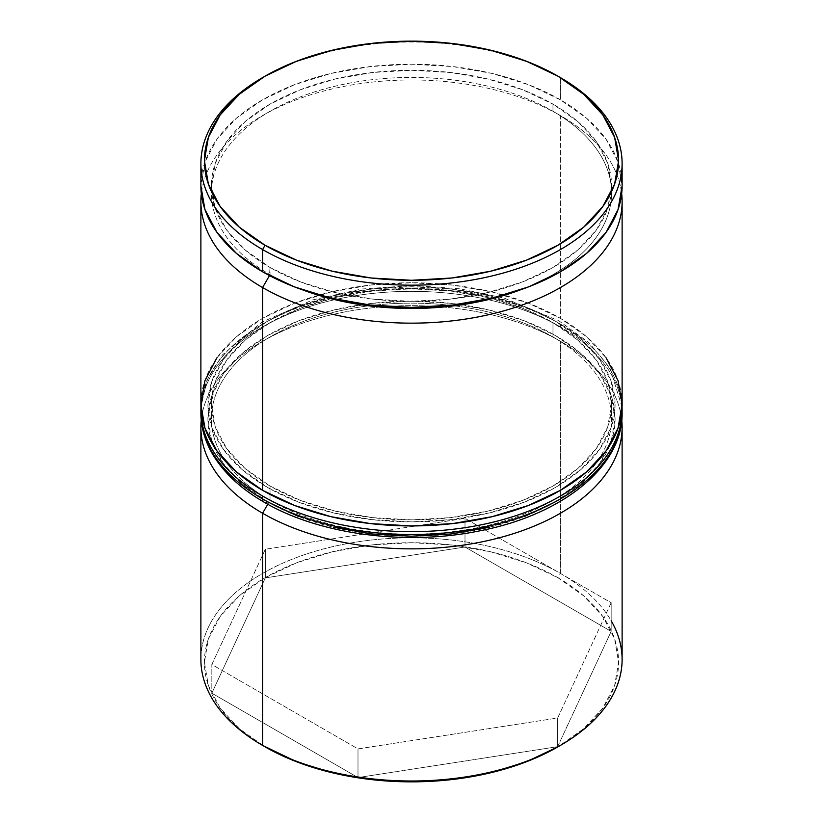 <?xml version="1.0" encoding="UTF-8"?>
<svg xmlns="http://www.w3.org/2000/svg" width="823" height="823" viewBox="0 0 823 823"><rect width="100%" height="100%" fill="white"/><g stroke="black" fill="none" stroke-linecap="round" stroke-linejoin="round"><path stroke-width="0.62" stroke-dasharray="4.12 3.09" d="M560.422 115.58L552.974 111.28A200.082 115.518 180 0 1 552.984 111.28A200.082 115.518 180 0 1 520.074 289.984A200.082 115.518 0 0 0 611.582 192.963A200.082 115.518 0 0 0 552.974 111.28L552.974 104.12A200.082 115.518 180 0 1 611.582 185.792A200.082 115.518 180 0 1 488.07 292.515A200.082 115.518 180 0 1 270.026 267.475L269.481 275.592L270.026 274.645A200.082 115.518 0 0 0 302.926 289.984A200.082 115.518 180 0 1 270.026 274.645L270.026 267.475L300.344 281.847L334.93 292.515L372.469 299.088L411.5 301.311L450.531 299.088L488.07 292.515L522.656 281.847L552.974 267.475L577.859 249.976L596.346 230.008L607.734 208.332L611.582 185.792L607.734 163.263L596.346 141.587L577.859 121.619L552.974 104.12L522.656 89.748L488.07 79.07L450.531 72.496L411.5 70.284L372.469 72.496L334.93 79.07L300.344 89.748L270.026 104.12L245.141 121.619L226.654 141.587L215.266 163.263L211.418 185.792L215.266 208.332L226.654 230.008L245.141 249.976L270.026 267.475A200.082 115.518 180 0 1 211.418 185.792A200.082 115.518 180 0 1 334.93 79.07A200.082 115.518 180 0 1 552.974 104.12L552.974 111.28A200.082 115.518 0 0 0 334.93 86.24A200.082 115.518 0 0 0 211.418 192.963A200.082 115.518 0 0 0 270.026 274.645A200.082 115.518 180 0 1 270.016 111.28A200.082 115.518 180 0 1 552.974 111.28L560.422 115.58A210.616 121.598 180 0 1 621.674 193.683A210.616 121.598 0 0 0 560.422 115.58L560.422 318.357L560.422 115.58A210.616 121.598 0 0 0 262.578 115.58A210.616 121.598 0 0 0 201.326 193.683A210.616 121.598 180 0 1 337.245 87.773A210.616 121.598 180 0 1 560.422 115.58L552.984 111.28M621.756 420.214A210.616 121.598 0 0 0 560.422 341.288L552.974 336.988A200.082 115.518 180 0 1 552.984 336.988A200.082 115.518 180 0 1 552.974 500.343A200.082 115.518 180 0 1 270.026 500.343L267.773 504.242L270.026 500.343A200.082 115.518 0 0 0 488.07 525.383A200.082 115.518 0 0 0 611.582 418.66A200.082 115.518 0 0 0 552.974 336.988L552.974 322.657A200.082 115.518 180 0 1 611.582 404.34A200.082 115.518 180 0 1 488.07 511.062A200.082 115.518 180 0 1 270.026 486.012L270.026 500.343L270.026 486.012L300.344 500.384L334.93 511.062L372.469 517.626L411.5 519.848L450.531 517.626L488.07 511.062L522.656 500.384L552.974 486.012L577.859 468.513L596.346 448.545L607.734 426.87L611.582 404.34L607.734 381.8L596.346 360.124L577.859 340.156L552.974 322.657L522.656 308.286L488.07 297.617L450.531 291.044L411.5 288.822L372.469 291.044L334.93 297.617L300.344 308.286L270.026 322.657L245.141 340.156L226.654 360.124L215.266 381.8L211.418 404.34L215.266 426.87L226.654 448.545L245.141 468.513L270.026 486.012A200.082 115.518 180 0 1 211.418 404.34A200.082 115.518 180 0 1 334.93 297.617A200.082 115.518 180 0 1 552.974 322.657L552.974 336.988A200.082 115.518 0 0 0 334.93 311.938A200.082 115.518 0 0 0 211.418 418.66A200.082 115.518 0 0 0 270.026 500.343A200.082 115.518 180 0 1 270.016 336.988A200.082 115.518 180 0 1 552.974 336.988L560.422 341.278A210.616 121.598 0 0 0 560.422 341.278A210.616 121.598 180 0 1 622.116 427.26M622.116 659.418A210.616 121.598 0 0 0 560.422 573.436L557.943 577.736A207.098 119.572 0 0 0 265.057 577.736A207.098 119.572 0 0 0 265.057 746.831L239.298 728.715L220.163 708.037L208.373 685.61L204.402 662.278L208.373 638.957L220.163 616.52L239.298 595.852L265.057 577.736L296.445 562.86L332.245 551.811L371.101 545.011L411.5 542.717L451.899 545.011L490.755 551.811L526.555 562.86L557.943 577.736L583.702 595.852L602.837 616.52L614.627 638.957L618.598 662.278L614.627 685.61L602.837 708.037L583.702 728.715L557.943 746.831A207.098 119.572 0 0 0 557.943 577.736L560.422 573.436A210.616 121.598 180 0 1 611.17 620.737M265.057 746.831L262.578 745.391A210.616 121.598 180 0 1 262.578 573.436A210.616 121.598 180 0 1 560.422 573.436L560.422 341.278L560.422 573.436A210.616 121.598 0 0 0 330.897 547.079A210.616 121.598 0 0 0 200.884 659.418M622.116 404.34A210.616 121.598 0 0 0 560.422 318.357A210.616 121.598 0 0 0 330.897 292A210.616 121.598 0 0 0 200.884 404.34M621.231 174.692A210.616 121.598 0 0 0 560.422 99.82L560.422 77.609L560.422 99.82A210.616 121.598 0 0 0 330.897 73.453A210.616 121.598 0 0 0 200.884 185.792L204.937 162.08L216.922 139.262L236.386 118.245L262.578 99.82L294.49 84.697L330.897 73.453L370.412 66.54L411.5 64.204L452.588 66.54L492.103 73.453L528.51 84.697L560.422 99.82L586.614 118.245L606.078 139.262L618.063 162.08L622.116 185.792M557.665 746.667L611.17 631.395L465.005 547.007L265.335 577.89L211.83 693.172L357.995 777.56L557.665 746.667L611.17 631.395L611.17 602.734L557.665 718.006L557.665 746.667L557.665 718.006L357.995 748.899L211.83 664.511L265.335 549.229L465.005 518.346L611.17 602.734L611.17 631.395L465.005 547.007L465.005 518.346L465.005 547.007L265.335 577.89L265.335 549.229L265.335 577.89L211.83 693.172L211.83 664.511L211.83 693.172L357.995 777.56L357.995 748.899L357.995 777.56L557.665 746.667M263.823 76.889A210.616 121.598 180 0 1 560.422 77.609A210.616 121.598 0 0 0 262.578 77.609M216.922 357.799L236.386 336.782L262.578 318.357L294.49 303.234L330.897 292L370.412 285.077L411.5 282.742L452.588 285.077L492.103 292L528.51 303.234L560.422 318.357L586.614 336.782L606.078 357.799M201.244 420.214A210.616 121.598 180 0 1 336.576 313.625A210.616 121.598 180 0 1 560.422 341.278A210.616 121.598 0 0 0 262.578 341.288A210.616 121.598 0 0 0 201.244 420.214M557.943 76.169L560.422 77.609M611.17 602.734L557.665 718.006L357.995 748.899L211.83 664.511L265.335 549.229L465.005 518.346L611.17 602.734M267.537 501.783A203.59 117.545 0 0 0 555.463 501.783A203.59 117.545 0 0 0 555.463 335.547L524.611 320.929L489.407 310.065L451.22 303.378L411.5 301.125L371.78 303.378L333.593 310.065L298.389 320.929L267.537 335.547L242.219 353.365L223.403 373.683L211.82 395.729L207.91 418.66L211.82 441.601L223.403 463.647L242.219 483.965L267.537 501.783A203.59 117.545 0 0 1 267.537 335.547A203.59 117.545 0 0 1 555.463 335.547L580.781 353.365L599.597 373.683L611.18 395.729L615.09 418.66L611.18 441.601L599.597 463.647L580.781 483.965L555.463 501.783M622.116 412.93A210.616 121.598 0 0 0 560.422 326.947A210.616 121.598 180 0 1 620.203 429.267M555.463 321.217A203.59 117.545 180 0 1 555.463 487.453A203.59 117.545 180 0 1 267.537 487.453L242.219 469.635L223.403 449.317L211.82 427.271L207.91 404.34L211.82 381.399L223.403 359.353L242.219 339.035L267.537 321.217L298.389 306.598L333.593 295.745L371.78 289.048L411.5 286.795L451.22 289.048L489.407 295.745L524.611 306.598L555.463 321.217L580.781 339.035L599.597 359.353L611.18 381.399L615.09 404.34L611.18 427.271L599.597 449.317L580.781 469.635L555.463 487.453L524.611 502.071L489.407 512.935L451.22 519.622L411.5 521.875L371.78 519.622L333.593 512.935L298.389 502.071L267.537 487.453A203.59 117.545 180 0 1 267.537 321.217A203.59 117.545 180 0 1 555.463 321.217M620.203 426.407A210.616 121.598 0 0 0 560.422 324.087A210.616 121.598 180 0 1 622.054 407.21M202.797 396.593A210.616 121.598 180 0 1 344.189 297.72A210.616 121.598 180 0 1 560.422 326.947L560.422 324.087L560.422 326.947A210.616 121.598 0 0 0 330.897 300.59A210.616 121.598 0 0 0 200.884 412.93M200.884 410.07A210.616 121.598 180 0 1 330.897 297.731A210.616 121.598 180 0 1 560.422 324.087A210.616 121.598 0 0 0 344.189 294.85A210.616 121.598 0 0 0 202.797 393.733M298.389 516.402L333.593 527.255M489.407 527.255L524.611 516.402M560.422 341.288L552.984 336.988M611.582 404.34L611.582 418.66M611.582 185.792L611.582 192.963M211.418 185.792L211.418 192.963M211.418 404.34L211.418 418.66M262.578 341.288L270.016 336.988M262.578 115.58L270.016 111.28M622.054 407.159L609.966 368.097L588.929 342.635L558.971 320.867L504.221 298.111L459.995 288.822L413.331 285.509L361.585 289.017L312.884 299.87L262.002 322.06L222.323 355.001L206.923 380.257L200.946 407.159"/><path stroke-width="1.23" d="M262.578 287.546A210.616 121.598 0 0 0 498.357 312.329A210.616 121.598 0 0 0 621.674 193.683A210.616 121.598 180 0 1 622.116 201.563A210.616 121.598 180 0 1 492.103 313.902A210.616 121.598 180 0 1 262.578 287.546L262.578 490.313A210.616 121.598 0 0 0 492.103 516.679A210.616 121.598 0 0 0 622.116 404.34L618.063 428.053L606.078 450.87L586.614 471.888L560.422 490.313L528.51 505.435L492.103 516.679L452.588 523.593L411.5 525.928L370.412 523.593L330.897 516.679L294.49 505.435L262.578 490.313L262.578 287.546A210.616 121.598 180 0 1 200.884 201.563A210.616 121.598 180 0 1 201.326 193.683A210.616 121.598 0 0 0 262.578 287.546L269.481 275.592L262.578 287.546M520.074 289.984A200.082 115.518 180 0 1 302.926 289.984A200.082 115.518 0 0 0 520.074 289.984M611.17 620.737A210.616 121.598 180 0 1 560.422 745.391A210.616 121.598 180 0 1 262.578 745.391A210.616 121.598 0 0 0 492.103 771.758A210.616 121.598 0 0 0 622.116 659.418L622.116 427.26A210.616 121.598 180 0 1 492.103 539.6A210.616 121.598 180 0 1 262.578 513.243L267.773 504.242L262.578 513.243A210.616 121.598 0 0 0 497.709 538.211A210.616 121.598 0 0 0 621.756 420.214M262.578 745.391L265.057 746.831A207.098 119.572 0 0 0 557.943 746.831L526.555 761.697L490.755 772.746L451.899 779.556L411.5 781.85L371.101 779.556L332.245 772.746L296.445 761.697L262.578 745.391L262.578 513.243L262.578 745.391A210.616 121.598 0 0 1 200.884 659.418L200.884 427.26A210.616 121.598 180 0 1 201.244 420.214A210.616 121.598 0 0 0 262.578 513.243A210.616 121.598 180 0 1 200.884 427.26M622.116 163.582L622.116 185.792L618.063 209.515L606.078 232.333L586.614 253.35L560.422 271.775L528.51 286.898L492.103 298.132L452.588 305.055L411.5 307.391L370.412 305.055L330.897 298.132L294.49 286.898L262.578 271.775L236.386 253.35L216.922 232.333L204.937 209.515L200.884 185.792A210.616 121.598 0 0 0 262.578 271.775L262.578 249.564L265.057 245.264A207.098 119.572 180 0 1 265.057 76.169A207.098 119.572 180 0 1 557.943 76.169L526.555 61.303L490.755 50.254L451.899 43.444L411.5 41.15L371.101 43.444L332.245 50.254L296.445 61.303L265.057 76.169L239.298 94.285L220.163 114.963L208.373 137.39L204.402 160.722L208.373 184.043L220.163 206.48L239.298 227.148L265.057 245.264L296.445 260.14L332.245 271.189L371.101 277.989L411.5 280.283L451.899 277.989L490.755 271.189L526.555 260.14L557.943 245.264L583.702 227.148L602.837 206.48L614.627 184.043L618.598 160.722L614.627 137.39L602.837 114.963L583.702 94.285L557.943 76.169A207.098 119.572 180 0 1 557.943 245.264A207.098 119.572 180 0 1 265.057 245.264L262.578 249.564A210.616 121.598 0 0 0 560.422 249.564A210.616 121.598 0 0 0 560.422 77.609L560.422 77.609A210.616 121.598 180 0 1 622.116 163.582A210.616 121.598 180 0 1 492.103 275.921A210.616 121.598 180 0 1 262.578 249.564L262.578 271.775A210.616 121.598 0 0 0 492.103 298.132A210.616 121.598 0 0 0 622.116 185.792A210.616 121.598 0 0 0 621.231 174.692M265.057 76.169L262.578 77.609A210.616 121.598 0 0 0 262.578 249.564A210.616 121.598 180 0 1 200.884 163.582A210.616 121.598 180 0 1 263.823 76.889M200.884 201.563L200.884 404.34A210.616 121.598 0 0 0 262.578 490.313L236.386 471.888L216.922 450.87L204.937 428.053L200.884 404.34L204.937 380.617L216.922 357.799M606.078 357.799L618.063 380.617L622.116 404.34L622.116 201.563M620.203 429.267A210.616 121.598 180 0 1 478.811 528.15A210.616 121.598 180 0 1 262.578 498.913A7.016 4.053 120 0 0 264.029 502.133A7.016 4.053 -60 0 1 262.578 498.913A210.616 121.598 0 0 0 492.103 525.269A210.616 121.598 0 0 0 622.116 412.93C623.021 466.024 563.282 514.313 481.476 530.485C407.498 546.256 319.519 534.847 264.029 502.133C241.293 488.975 224.391 473.39 213.322 455.376C205.081 441.745 200.946 427.6 200.884 412.93A210.616 121.598 0 0 0 262.578 498.913L262.578 496.053A210.616 121.598 0 0 0 478.811 525.28A210.616 121.598 0 0 0 620.203 426.407M622.054 407.21A210.616 121.598 180 0 1 622.116 410.07A210.616 121.598 180 0 1 492.103 522.41A210.616 121.598 180 0 1 262.578 496.053L262.578 498.913A210.616 121.598 180 0 1 202.797 396.593M202.797 393.733A210.616 121.598 0 0 0 262.578 496.053A210.616 121.598 180 0 1 200.884 410.07L200.884 412.93M264.029 502.133A7.016 4.053 -60 0 0 267.537 501.783L298.389 516.402M333.593 527.255L371.78 533.952L411.5 536.205L451.22 533.952L489.407 527.255M524.611 516.402L555.463 501.783M560.422 745.391L557.943 746.831M200.884 163.582L200.884 185.792M622.116 412.93L622.054 407.159M200.946 407.159L200.884 410.07"/></g></svg>
